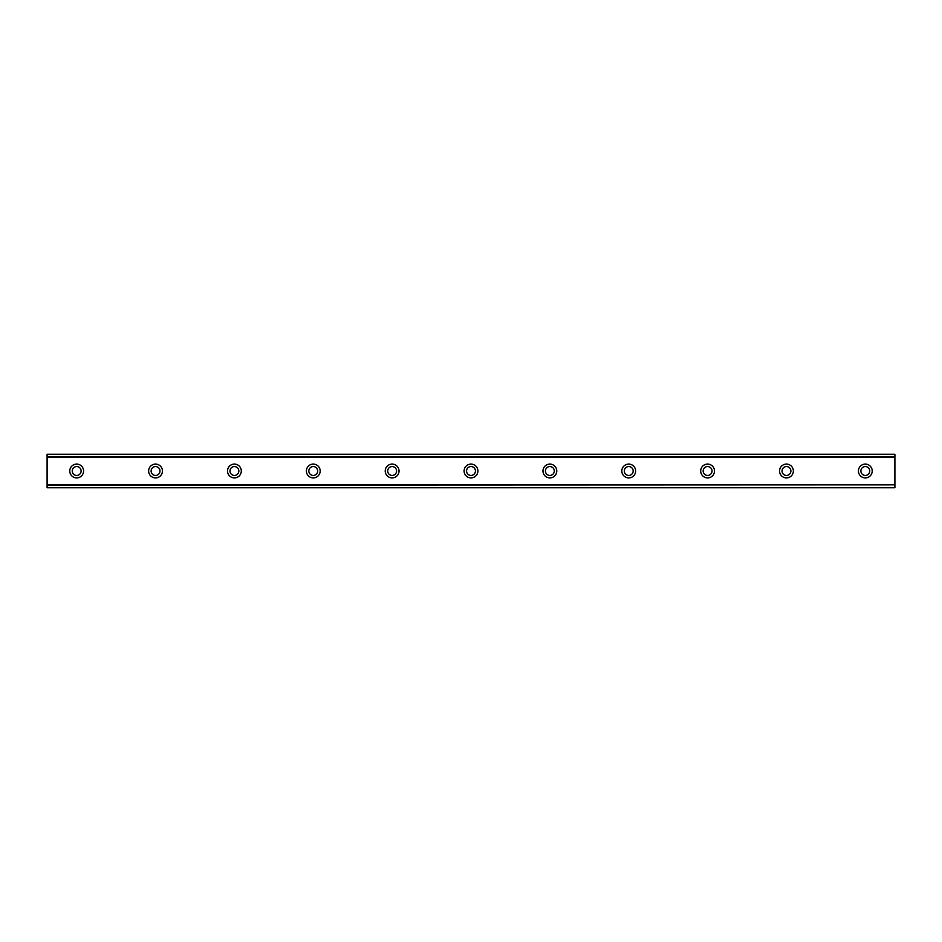 <?xml version="1.0" encoding="UTF-8"?>
<svg xmlns="http://www.w3.org/2000/svg" width="942" height="942" viewBox="0 0 942 942"><rect width="100%" height="100%" fill="white"/><g stroke="black" fill="none" stroke-linecap="round" stroke-linejoin="round"><path stroke-width="1.41" d="M76.679 464.1A6.9 6.9 0 0 0 69.779 471A6.9 6.9 0 0 0 76.679 477.9A6.9 6.9 0 0 0 83.579 471A6.9 6.9 0 0 0 76.679 464.1M865.321 464.1A6.9 6.9 0 0 0 858.421 471A6.9 6.9 0 0 0 865.321 477.9A6.9 6.9 0 0 0 872.221 471A6.9 6.9 0 0 0 865.321 464.1M786.464 464.1A6.9 6.9 0 0 0 779.564 471A6.9 6.9 0 0 0 786.464 477.9A6.9 6.9 0 0 0 793.364 471A6.9 6.9 0 0 0 786.464 464.1M707.595 464.1A6.9 6.9 0 0 0 700.695 471A6.9 6.9 0 0 0 707.595 477.9A6.9 6.9 0 0 0 714.495 471A6.9 6.9 0 0 0 707.595 464.1M628.726 464.1A6.9 6.9 0 0 0 621.826 471A6.9 6.9 0 0 0 628.726 477.9A6.9 6.9 0 0 0 635.626 471A6.9 6.9 0 0 0 628.726 464.1M549.869 464.1A6.9 6.9 0 0 0 542.969 471A6.9 6.9 0 0 0 549.869 477.9A6.9 6.9 0 0 0 556.769 471A6.9 6.9 0 0 0 549.869 464.1M471 464.1A6.9 6.9 0 0 0 464.1 471A6.9 6.9 0 0 0 471 477.9A6.9 6.9 0 0 0 477.9 471A6.9 6.9 0 0 0 471 464.1M392.131 464.1A6.9 6.9 0 0 0 385.231 471A6.9 6.9 0 0 0 392.131 477.9A6.9 6.9 0 0 0 399.031 471A6.9 6.9 0 0 0 392.131 464.1M313.274 464.1A6.9 6.9 0 0 0 306.374 471A6.9 6.9 0 0 0 313.274 477.9A6.9 6.9 0 0 0 320.174 471A6.9 6.9 0 0 0 313.274 464.1M234.405 464.1A6.9 6.9 0 0 0 227.505 471A6.9 6.9 0 0 0 234.405 477.9A6.9 6.9 0 0 0 241.305 471A6.9 6.9 0 0 0 234.405 464.1M155.536 464.1A6.9 6.9 0 0 0 148.636 471A6.9 6.9 0 0 0 155.536 477.9A6.9 6.9 0 0 0 162.436 471A6.9 6.9 0 0 0 155.536 464.1M47.1 454.491L894.9 454.491L47.1 454.244L894.9 454.244L47.1 454.244L47.1 457.176L894.9 457.176L894.9 484.824L47.1 484.824L47.1 457.176M155.536 475.439A4.439 4.439 0 0 1 151.109 471A4.439 4.439 0 0 1 155.536 466.561A4.439 4.439 0 0 1 159.975 471A4.439 4.439 0 0 1 155.536 475.439M76.679 475.439A4.439 4.439 0 0 1 72.24 471A4.439 4.439 0 0 1 76.679 466.561A4.439 4.439 0 0 1 81.106 471A4.439 4.439 0 0 1 76.679 475.439M865.321 475.439A4.439 4.439 0 0 1 860.894 471A4.439 4.439 0 0 1 865.321 466.561A4.439 4.439 0 0 1 869.76 471A4.439 4.439 0 0 1 865.321 475.439M786.464 475.439A4.439 4.439 0 0 1 782.025 471A4.439 4.439 0 0 1 786.464 466.561A4.439 4.439 0 0 1 790.891 471A4.439 4.439 0 0 1 786.464 475.439M707.595 475.439A4.439 4.439 0 0 1 703.156 471A4.439 4.439 0 0 1 707.595 466.561A4.439 4.439 0 0 1 712.034 471A4.439 4.439 0 0 1 707.595 475.439M628.726 475.439A4.439 4.439 0 0 1 624.299 471A4.439 4.439 0 0 1 628.726 466.561A4.439 4.439 0 0 1 633.165 471A4.439 4.439 0 0 1 628.726 475.439M549.869 475.439A4.439 4.439 0 0 1 545.43 471A4.439 4.439 0 0 1 549.869 466.561A4.439 4.439 0 0 1 554.296 471A4.439 4.439 0 0 1 549.869 475.439M471 475.439A4.439 4.439 0 0 1 466.561 471A4.439 4.439 0 0 1 471 466.561A4.439 4.439 0 0 1 475.439 471A4.439 4.439 0 0 1 471 475.439M392.131 475.439A4.439 4.439 0 0 1 387.704 471A4.439 4.439 0 0 1 392.131 466.561A4.439 4.439 0 0 1 396.57 471A4.439 4.439 0 0 1 392.131 475.439M313.274 475.439A4.439 4.439 0 0 1 308.835 471A4.439 4.439 0 0 1 313.274 466.561A4.439 4.439 0 0 1 317.701 471A4.439 4.439 0 0 1 313.274 475.439M234.405 475.439A4.439 4.439 0 0 1 229.966 471A4.439 4.439 0 0 1 234.405 466.561A4.439 4.439 0 0 1 238.844 471A4.439 4.439 0 0 1 234.405 475.439M47.1 487.509L894.9 487.756L47.1 487.509L47.1 485.106L894.9 484.824M894.9 485.106L894.9 487.509M894.9 487.756L47.1 487.756L894.9 487.756M894.9 454.491L894.9 457.176M894.9 456.882L47.1 456.882"/></g></svg>
